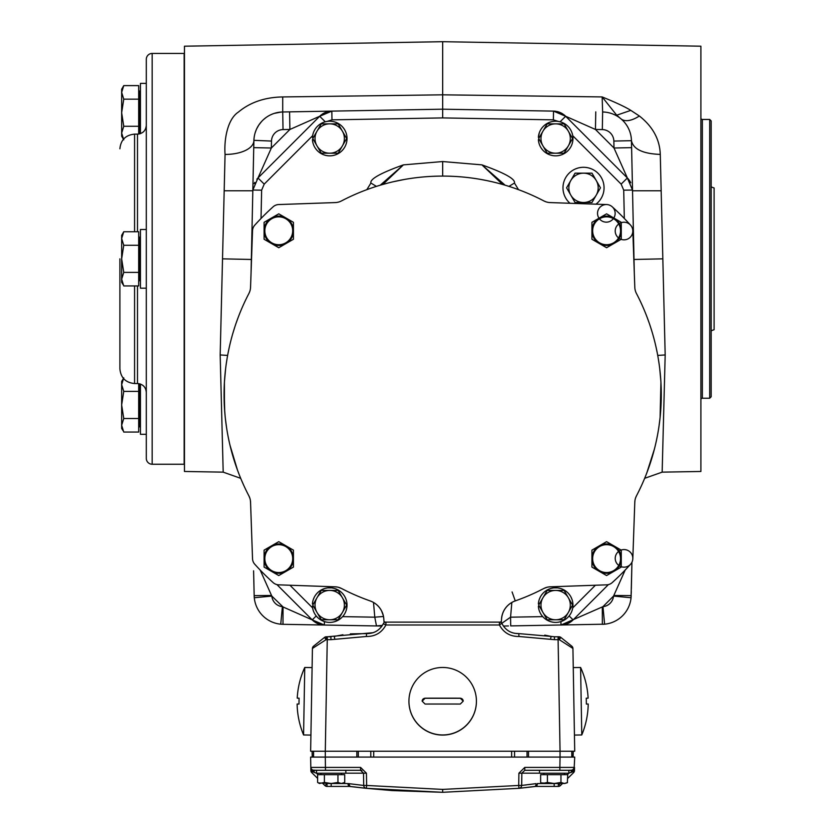 <?xml version="1.0" encoding="UTF-8"?>
<svg xmlns="http://www.w3.org/2000/svg" width="834" height="834" viewBox="0 0 834 834"><rect width="100%" height="100%" fill="white"/><g stroke="black" fill="none" stroke-linecap="round" stroke-linejoin="round"><path stroke-width="1.25" d="M569.341 770.293L572.677 770.095L574.543 767.405L574.032 769L571.603 770.293A2.929 2.929 -90 0 0 574.543 767.405L559.875 767.405L560.052 757.084L325.302 757.084L325.302 751.215L310.634 751.215L312.427 648.445L326.104 639.657L326.334 636.78A2.929 2.929 0 0 0 324.499 637.426L326.104 639.657L327.251 639.668L327.251 636.78L326.334 636.78A2.929 2.929 0 0 0 324.499 637.426L313.521 646.204L324.499 637.426M360.569 767.405L360.569 770.293L363.499 773.181L366.428 773.181L360.569 767.405L310.811 767.405L310.634 757.084L325.302 757.084L325.479 770.293L313.74 770.293A2.929 2.929 0 0 1 310.811 767.405L311.499 769.25M524.784 767.405L518.915 773.181L521.855 773.181L524.784 770.293L524.784 767.405L559.875 767.405L559.875 770.293L524.784 770.293M530.184 787.067L519.009 788.318L518.706 785.451L521.636 785.451L521.855 773.181L521.698 785.44M568.851 773.181L568.892 770.293L572.677 770.095L572.645 771.669L570.936 772.503L571.603 770.293L559.875 770.293L568.851 770.293L568.851 773.222L539.504 773.222L539.504 770.293M569.716 770.293L570.55 770.293M570.758 770.293L571.426 770.293M574.543 767.416L574.105 770.293A2.929 1.908 -149.2 0 1 574.126 768.865L574.72 757.084L560.052 757.084L560.052 751.215L325.302 751.215L327.251 639.668L330.931 639.668L330.931 636.78L326.334 636.78M312.239 757.084L312.093 751.215L312.239 757.084M573.104 757.084L573.25 751.215L573.104 757.084M313.918 770.293L314.595 770.293M360.569 770.293L316.503 770.293L316.503 773.222L316.461 770.293L313.74 770.293L316.013 770.293M315.21 772.764L316.503 773.181M312.458 769.99L312.677 770.095A2.929 0.688 -68.7 0 1 312.708 771.669L314.418 772.503L313.74 770.293L312.677 770.095L316.461 770.293M364.948 788.172L366.314 788.318A2.929 2.929 0 0 1 363.718 785.451L363.499 773.181L363.718 785.451L347.997 783.553L326.959 783.501M363.697 785.451L363.718 785.451A2.929 2.929 0 0 0 366.251 788.307A2.929 2.929 0 0 1 363.718 785.451L366.647 785.451L366.428 773.181M391.834 790.538L366.345 788.318L366.647 785.451L442.677 789.412L518.706 785.451L518.915 773.181M349.342 783.637A2.929 1.626 -82.8 0 0 350.614 786.504L366.345 788.318A2.929 2.929 -18.1 0 1 363.718 785.451A2.929 2.929 0 0 0 366.345 788.318L366.345 788.318A2.929 2.929 -18.1 0 1 363.718 785.451A2.929 2.929 0 0 0 366.345 788.318A2.929 2.929 0 0 1 366.334 788.318L357.525 787.338M357.922 787.39L364.468 788.12M366.262 788.307L442.677 792.3L519.009 788.318L442.677 792.3L392.251 790.569M528.777 784.596L536.001 783.637A2.929 1.626 -97.2 0 1 534.73 786.504L519.811 788.234M520.447 788.161L521.417 788.057M525.618 787.598L526.608 787.484M520.364 788.172L519.009 788.318A2.929 2.929 0 0 0 521.636 785.451L521.74 779.727M536.001 783.637L521.636 785.451A2.929 2.929 0 0 1 519.092 788.307A2.929 2.929 0 0 0 521.636 785.451L521.855 773.181L539.504 773.181M519.009 788.318A2.929 2.929 0 0 0 521.636 785.451A2.929 2.929 18.1 0 1 519.05 788.318A2.929 2.929 18.1 0 0 521.636 785.451A2.929 2.929 0 0 1 519.009 788.318A2.929 2.929 18.1 0 0 519.05 788.318A2.929 2.929 18.1 0 1 519.009 788.318A2.929 2.929 0 0 0 519.092 788.307L519.05 788.318M558.332 786.431L558.332 783.553L560.396 785.586L562.523 783.501L560.396 785.586A2.929 2.929 0 0 1 558.332 786.431L535.835 786.431A2.929 1.522 -90 0 0 537.357 783.553L554.183 783.553L541.62 782.949M567.735 778.372L573.604 772.607L567.735 778.372M567.349 774.692L568.892 773.181L572.645 771.669L573.604 772.607A2.929 2.929 0 0 0 574.48 770.564A2.929 2.929 0 0 1 573.604 772.607M574.522 767.666L574.48 770.564L572.645 771.669M571.644 770.293A2.929 2.929 0 0 0 572.583 770.126M573.792 769.313A2.929 2.929 0 0 0 574.532 767.561M522.397 785.367L522.949 785.305M524.763 785.086L526.317 784.898M528.693 787.244L535.543 786.441M573.844 769.261L572.833 770.022M572.677 770.095L574.032 769A2.929 1.866 -145.9 0 0 574.011 770.585L574.105 770.293M363.718 785.451L363.634 780.843M311.092 768.614L310.863 770.564L310.832 767.666M312.76 770.168L311.228 768.865A2.929 1.908 149.2 0 1 311.249 770.293L310.811 767.405M324.958 785.586L322.831 783.501L324.958 785.586L327.011 783.553L327.011 786.431A2.929 2.929 0 0 1 324.958 785.586M312.677 770.095L311.311 769A2.929 1.866 -34.1 0 1 311.343 770.585L310.863 770.564A2.929 2.929 0 0 0 311.739 772.607L317.618 778.372L311.739 772.607L312.708 771.669L311.249 770.293A2.929 1.908 -30.8 0 0 311.228 768.865L311.249 768.906M343.827 782.907L342.91 783.501L331.171 783.501L331.171 786.431L349.509 786.431L327.011 786.431M362.415 787.901L349.509 786.431A2.929 1.522 -90 0 1 347.997 783.553M354.325 784.304L355.294 784.429M360.966 785.128L361.664 785.211M361.883 770.606A2.929 2.929 0 0 0 361.247 770.376A2.929 2.929 0 0 1 361.883 770.606M331.171 783.501L324.395 782.448L319.432 783.501L317.618 782.448L317.618 774.692L344.723 774.692L344.723 782.448L341.335 783.501L337.947 782.448L331.171 783.501L318.609 782.949M564.972 783.46L554.183 783.501L547.406 782.448L542.444 783.501L540.63 782.448L540.63 774.692L567.735 774.692L567.36 782.657M567.506 782.573L564.347 783.501L560.959 782.448L554.183 783.501M345.839 770.293L345.839 773.222L316.503 773.222L318.004 774.692M320.902 774.692L320.902 773.222M341.44 773.222L341.44 774.692M337.947 774.692L337.947 782.448M324.395 774.692L324.395 782.448M571.79 757.084L571.79 751.215M313.563 757.084L313.563 751.215M574.72 751.215L560.052 751.215L558.102 639.668L559.249 639.657L572.927 648.445L574.72 751.215M313.521 646.204A2.929 2.929 -128.7 0 0 312.427 648.445A2.929 2.929 0 0 1 313.521 646.204A2.929 2.929 0 0 0 312.427 648.445M373.111 632.704L327.251 636.78M383.63 617.514L383.734 618.494A20.537 20.537 0 0 0 370.14 600.918A20.537 20.537 0 0 1 383.838 619.224L383.911 620.715A1.47 1.47 0 0 0 385.381 622.112L499.973 622.112A1.47 1.47 0 0 0 501.432 620.715L501.515 619.224A20.537 20.537 0 0 1 515.214 600.918A20.537 20.537 0 0 0 501.62 618.494L501.62 618.442M499.962 622.268L499.43 622.112L499.43 624.989C503.642 632.714 510.147 636.551 518.957 636.488L554.422 639.668L558.102 639.668L558.102 636.78L554.422 636.78L559.02 636.78L559.249 639.657L560.855 637.426L571.822 646.204A2.929 2.929 128.7 0 1 572.927 648.445A2.929 2.929 0 0 0 571.822 646.204A2.929 2.929 0 0 1 572.927 648.445A2.929 2.929 128.7 0 0 571.822 646.204M511.847 602.471L510.564 617.181L499.43 624.989L385.923 624.989L383.286 623.759A2.929 2.929 0 0 1 385.923 622.112L385.381 622.268M370.14 600.918A218.612 218.612 0 0 1 341.481 588.481L347.069 591.296M356.41 595.57L360.361 597.217M365.209 599.114L371.005 601.251M538.284 591.296L543.862 588.481A14.668 14.668 0 0 1 550.148 586.823L606.652 584.842A8.799 8.799 0 0 0 612.239 582.58A253.088 253.088 0 0 0 630.556 564.264A8.799 8.799 0 0 0 632.818 558.676L634.799 502.172A14.668 14.668 0 0 1 636.457 495.886A218.612 218.612 0 0 0 636.457 293.505A14.668 14.668 0 0 1 634.799 287.23L632.818 230.726A8.799 8.799 0 0 0 630.556 225.138A253.088 253.088 0 0 0 612.239 206.811A8.799 8.799 0 0 0 606.652 204.549L550.148 202.579A14.668 14.668 0 0 1 543.862 200.921A218.612 218.612 0 0 0 341.481 200.921A14.668 14.668 0 0 1 335.205 202.579L278.702 204.549A8.799 8.799 0 0 0 273.114 206.811A253.088 253.088 0 0 0 254.787 225.138A8.799 8.799 0 0 0 252.525 230.726A8.799 8.799 0 0 1 254.787 225.138A8.799 8.799 0 0 0 252.525 230.726L250.554 287.23A14.668 14.668 0 0 1 248.897 293.505A218.612 218.612 0 0 0 248.897 495.886A14.668 14.668 0 0 1 250.554 502.172L252.525 558.676A8.799 8.799 0 0 0 254.787 564.264A253.088 253.088 0 0 0 273.114 582.58A8.799 8.799 0 0 0 278.702 584.842A8.799 8.799 0 0 1 273.114 582.58A8.799 8.799 0 0 0 278.702 584.842L335.205 586.823A14.668 14.668 0 0 1 341.481 588.481L338.104 587.209M334.246 586.782L337.395 587.063M322.132 586.365L327.595 586.552M251.076 517.174L250.794 508.917M250.419 500.64L250.586 503.131M248.897 495.886L249.919 498.388M250.127 499.128L250.294 499.879M249.449 497.064L249.679 497.658M238.034 317.827L238.232 317.285M238.461 316.701L238.691 316.107M238.92 315.502L239.16 314.877M239.41 314.251L239.65 313.636M237.992 317.942L236.241 322.779M234.573 327.752L233.03 332.766M231.946 336.55L231.518 338.124M229.11 348.018L228.047 353.168M227.109 358.339L226.295 363.541M225.034 374.122L224.596 379.46M224.429 382.212L224.336 383.89M224.148 388.936L224.721 411.569M225.201 416.896L225.805 422.212M226.233 425.371L226.921 429.896M226.598 427.852L225.388 418.72M227.932 435.629L229.1 441.332M230.413 447.003L231.883 452.633M235.271 463.777L237.179 469.271M237.596 470.397L239.233 474.713M241.443 480.103L243.789 485.43M245.78 489.683L246.27 490.694M250.648 284.488L250.513 287.97M250.315 289.408L250.19 290.034M250.148 290.211L249.981 290.826M249.762 291.514L248.897 293.505M250.992 274.855L250.753 281.715M322.831 203.006L329.691 202.777M335.946 202.537L332.464 202.672M340.168 201.526L339.49 201.776M338.802 202.005L338.104 202.182M507.374 185.888L508.01 186.086M504.372 184.981L506.165 185.513M497.241 183.011L494.656 182.365M491.883 181.708L487.171 180.665M486.503 180.53L481.082 179.498M475.484 178.57L473.775 178.32M459.2 176.714L457.574 176.6M453.706 176.37L448.192 176.162M437.162 176.162L431.647 176.37M404.271 179.487L393.46 181.708M388.102 183.011L380.982 184.981M379.199 185.513L377.406 186.065M372.444 187.681L371.307 188.067M552.89 202.672L549.408 202.537M547.959 202.339L547.344 202.214M547.167 202.172L546.551 202.005M545.853 201.776L543.862 200.921M562.554 203.016L555.663 202.777M634.601 281.715L634.361 274.813M634.841 287.97L634.695 284.488M635.852 292.192L635.591 291.514M635.372 290.826L635.185 290.128M639.073 490.694L641.565 485.43M644.025 479.842L644.692 478.236M646.11 474.713L648.174 469.271M649.592 465.236L650.145 463.6M651.844 458.22L652.574 455.771M653.47 452.633L654.93 447.003M656.254 441.332L657.421 435.629M658.599 428.812L658.516 429.374M659.986 418.439L659.048 425.851M659.548 422.212L660.153 416.896M660.632 411.569L661.206 388.936M661.06 384.808L660.914 381.93M660.747 379.46L660.309 374.122M659.048 363.541L658.234 358.339M657.171 352.521L656.243 348.018M655.055 342.899L654.659 341.304M653.835 338.124L652.959 334.966M652.324 332.766L650.781 327.752M649.113 322.779L647.111 317.274M646.892 316.712L646.694 316.18M646.506 315.69L645.391 312.865M635.425 498.388L635.904 497.064M635.675 497.658L636.457 495.886M634.757 503.131L634.935 500.64M635.06 499.879L635.227 499.128M634.267 517.226L634.559 508.917M557.018 586.583L565.327 586.292M515.214 600.918A218.612 218.612 0 0 0 543.862 588.481L547.24 587.209M547.959 587.063L550.148 586.823M514.338 601.251L520.145 599.114M524.993 597.217L528.944 595.57M286.093 243.486L293.432 239.254L293.432 222.313L278.764 213.838L264.086 222.313L264.086 239.254L278.764 247.729L286.093 243.486A14.668 14.668 0 0 0 286.093 218.081A14.668 14.668 0 0 0 264.086 230.789A14.668 14.668 0 0 0 286.093 243.486M613.928 243.486L621.267 239.254L621.267 222.313L606.589 213.838L591.921 222.313L591.921 239.254L606.589 247.729L613.928 243.486A14.668 14.668 0 0 0 613.928 218.081A14.668 14.668 0 0 0 591.921 230.789A14.668 14.668 0 0 0 613.928 243.486M264.086 567.089L278.764 575.554L293.432 567.089L293.432 550.148L278.764 541.673L271.425 545.905L264.086 550.148L264.086 567.089M271.425 571.321A14.668 14.668 0 0 0 293.432 558.613A14.668 14.668 0 0 0 271.425 545.905A14.668 14.668 0 0 0 271.425 571.321M278.764 544.675A13.938 13.938 0 0 0 264.826 558.613A13.938 13.938 0 0 0 278.764 572.551A13.938 13.938 0 0 0 292.703 558.613A13.938 13.938 0 0 0 278.764 544.675A13.938 13.938 0 0 0 264.826 558.613A13.938 13.938 0 0 0 278.764 572.551A13.938 13.938 0 0 0 292.703 558.613A13.938 13.938 0 0 0 278.764 544.675M591.921 567.089L606.589 575.554L621.267 567.089L621.267 550.148L606.589 541.673L599.25 545.905L591.921 550.148L591.921 567.089M599.25 571.321A14.668 14.668 0 0 0 621.267 558.613A14.668 14.668 0 0 0 599.25 545.905A14.668 14.668 0 0 0 599.25 571.321M606.589 544.675A13.938 13.938 0 0 0 592.651 558.613A13.938 13.938 0 0 0 606.589 572.551A13.938 13.938 0 0 0 620.527 558.613A13.938 13.938 0 0 0 606.589 544.675A13.938 13.938 0 0 0 592.651 558.613A13.938 13.938 0 0 0 606.589 572.551A13.938 13.938 0 0 0 620.527 558.613A13.938 13.938 0 0 0 606.589 544.675M278.764 216.85A13.938 13.938 0 0 0 264.826 230.789A13.938 13.938 0 0 0 278.764 244.716A13.938 13.938 0 0 0 292.703 230.789A13.938 13.938 0 0 0 278.764 216.85A13.938 13.938 0 0 0 264.826 230.789A13.938 13.938 0 0 0 278.764 244.716A13.938 13.938 0 0 0 292.703 230.789A13.938 13.938 0 0 0 278.764 216.85M606.589 216.85A13.938 13.938 0 0 0 592.651 230.789A13.938 13.938 0 0 0 606.589 244.716A13.938 13.938 0 0 0 620.527 230.789A13.938 13.938 0 0 0 606.589 216.85A13.938 13.938 0 0 0 592.651 230.789A13.938 13.938 0 0 0 606.589 244.716A13.938 13.938 0 0 0 620.527 230.789A13.938 13.938 0 0 0 606.589 216.85M501.244 622.737L501.401 620.976L501.244 622.737M501.88 616.545L502.016 615.857M502.078 615.586L502.308 614.731M502.329 614.637L502.621 613.699M503.34 611.875L503.757 610.988M504.726 609.289L505.268 608.466M505.383 608.32L505.852 607.684M507.124 606.193L507.823 605.494M509.293 604.202L510.074 603.618M510.877 603.065L512.566 602.075M606.652 584.842A8.799 8.799 0 0 0 612.239 582.58A8.799 8.799 0 0 1 606.652 584.842M508.959 186.378L514.453 183.042L518.519 189.672M505.102 185.19L481.937 164.871C504.685 173.013 515.527 179.07 514.453 183.042M572.958 138.298L572.958 138.944M563.992 153.696L562.418 154.467M560.823 155.051L559.228 155.468M558.436 155.624L556.862 155.802M556.059 155.843L554.401 155.802M552.713 155.593L551.003 155.207M538.9 142.906L538.743 142.28M502.568 184.46L481.937 164.871L442.677 161.546L403.416 164.871L382.785 184.46M376.395 186.378L370.901 183.042C369.816 179.081 380.658 173.024 403.416 164.871L380.252 185.19M312.813 134.743L312.427 137.36A17.316 17.316 0 0 1 338.698 123.734A17.316 17.316 0 0 1 338.698 153.331A17.316 17.316 0 0 1 312.427 139.705L313.438 139.705M346.704 135.254L346.84 136.067M339.615 152.726L338.051 153.696M336.436 154.478L334.809 155.072M334.007 155.301L332.391 155.635M331.557 155.75L329.826 155.843M328.043 155.76L326.219 155.489M312.99 143.052L312.792 142.249M539.317 132.773L538.378 137.36A17.316 17.316 0 0 1 564.639 123.734A17.316 17.316 0 0 1 564.639 153.331A17.316 17.316 0 0 1 538.378 139.705L539.379 139.705M563.211 190.892L563.325 191.57M603.722 191.57L603.837 190.892M603.837 184.762L603.722 184.095M591.087 168.729L589.179 168.082M587.261 167.634L585.364 167.373M584.436 167.311L582.612 167.311M581.673 167.373L579.786 167.634M577.868 168.082L575.96 168.729M563.325 184.095L563.211 184.762M624.322 218.477L623.717 190.162L621.142 184.126L572.729 135.713L572.541 134.743M539.379 137.36L538.378 137.36M568.35 145.867L564.118 153.206L547.177 153.206L538.701 138.538L542.944 131.199A14.668 14.668 0 0 0 555.642 153.206A14.668 14.668 0 0 0 568.35 131.199L572.593 138.538L568.35 145.867M542.944 131.199L547.177 123.859L564.118 123.859L568.35 131.199A14.668 14.668 0 0 0 542.944 131.199M634.299 272.968L632.516 190.048L627.366 177.976L565.671 116.28L553.526 111.12L442.677 109.191L553.526 111.12A17.608 17.608 0 0 1 556.049 111.349A17.608 17.608 0 0 0 553.526 111.12L553.369 119.846L442.677 117.917L442.677 109.191L331.828 111.12L319.683 116.28L257.987 177.976L252.838 190.037L251.055 272.968M621.142 184.126L627.366 177.976L565.671 116.28A17.608 17.608 0 0 0 563.753 114.623A17.608 17.608 0 0 1 565.671 116.28L563.94 114.758M632.506 189.547L632.036 167.759M631.932 162.828L631.453 140.685C633.267 149.182 642.868 153.758 660.278 154.415C659.767 139.382 652.782 126.57 639.344 115.989L630.806 110.38C625.437 107.002 615.888 102.519 602.158 96.932L602.628 111.985A29.346 29.346 0 0 1 631.453 140.685A29.346 29.346 0 0 0 602.628 111.985L602.325 129.583L595.455 129.468L595.768 111.86M623.717 190.162L632.516 190.048L631.463 140.769M631.234 593.412L631.286 591.202M631.338 589.013L631.891 564.639M560.928 621.58L560.99 625.031A17.608 17.608 89 0 0 563.461 624.812A17.608 17.608 89 0 1 560.99 625.031L602.961 606.652L613.532 596.081L631.057 597.738L631.943 562.21M569.132 615.951L573.135 619.881L608.413 584.603L573.135 619.881A17.608 17.608 89 0 1 564.389 624.645A17.608 17.608 89 0 0 573.135 619.881L572.072 620.861M508.427 625.948L503.402 626.042M542.736 616.628L510.564 617.181L510.71 625.907L604.619 624.186A29.346 29.346 1.3 0 1 602.356 624.312L604.619 624.186A29.346 29.346 0 0 0 631.057 597.738L631.182 595.632L613.824 595.476L625.198 570.029M324.416 621.58L324.353 625.031A17.608 17.608 0 0 1 321.83 624.802A17.608 17.608 0 0 0 324.353 625.031L381.951 626.042L282.987 624.312L324.353 625.031L312.218 619.881L276.94 584.603L312.218 619.881A17.608 17.608 0 0 0 314.126 621.538A17.608 17.608 0 0 1 312.218 619.881L316.222 615.951M380.711 626.021L380.085 626M260.156 570.029L271.53 595.476L254.162 595.632L253.599 570.81M253.776 578.462L254.026 589.534M254.068 591.202L254.12 593.412M325.27 121.795L319.683 116.28L331.828 111.12L442.677 109.191L442.677 117.917L331.974 119.846L331.828 111.12A17.608 17.608 -91 0 0 328.94 111.412A17.608 17.608 -91 0 1 331.828 111.12L282.716 111.985A29.346 29.346 0 0 0 253.89 140.685L252.838 190.048L257.987 177.976A17.608 17.608 0 0 0 256.987 179.07A17.608 17.608 0 0 1 257.987 177.976L256.841 179.227M225.065 154.415A29.346 14.355 -178.8 0 0 253.89 140.685L252.838 189.652M253.692 149.88L253.484 160.003M253.421 162.859L252.848 189.547M289.586 111.86L289.898 129.468L319.683 116.28A17.608 17.608 -91 0 1 321.549 114.665A17.608 17.608 -91 0 0 319.683 116.28L257.987 177.976L271.342 148.014L253.744 147.639M291.817 111.819L331.609 111.13M313.438 137.36L312.427 137.36M342.409 145.867L338.177 153.206L321.236 153.206L312.76 138.538L316.993 131.199A14.668 14.668 0 0 0 329.701 153.206A14.668 14.668 0 0 0 342.409 131.199L346.642 138.538L342.409 145.867M316.993 131.199L321.236 123.859L338.177 123.859L342.409 131.199A14.668 14.668 0 0 0 316.993 131.199M383.953 620.976L384.109 622.737L383.953 620.976A1.47 1.459 -5 0 0 385.089 622.227M383.786 619.078L383.838 619.714M572.082 599.636L570.998 597.092M570.727 596.591L570.195 595.705M570.06 595.497L569.111 594.215M569.059 594.142L568.037 592.995M567.495 592.474L566.422 591.535M566.203 591.369L564.264 590.076M564.18 590.024L563.19 589.502M563.127 589.482L561.032 588.637M559.958 588.324L557.8 587.907M557.592 587.887L553.693 587.887M553.495 587.907L551.337 588.324M550.263 588.637L548.167 589.482M548.105 589.502L547.114 590.024M547.031 590.076L545.092 591.369M544.873 591.535L543.789 592.474M543.257 592.995L542.236 594.142M542.173 594.215L541.235 595.497M541.099 595.705L540.557 596.591M540.296 597.092L539.212 599.636M539.379 606.266L538.378 606.266A17.316 17.316 0 0 0 564.639 619.881A17.316 17.316 0 0 0 564.639 590.295A17.316 17.316 0 0 0 538.378 603.92L539.379 603.92M568.35 612.427L564.118 619.766L547.177 619.766L538.701 605.088L542.944 597.759A14.668 14.668 0 0 0 555.642 619.766A14.668 14.668 0 0 0 568.35 597.759L572.593 605.088L568.35 612.427M542.944 597.759L547.177 590.42L564.118 590.42L568.35 597.759A14.668 14.668 0 0 0 542.944 597.759M383.463 616.493L374.789 617.181L376.478 625.938L382.399 625.364M346.141 599.636L345.057 597.092M344.786 596.591L344.254 595.705M344.119 595.497L343.17 594.215M343.118 594.142L342.096 592.995M341.554 592.474L340.481 591.535M340.262 591.369L338.323 590.076M338.239 590.024L337.249 589.502M337.186 589.482L335.091 588.637M334.017 588.324L331.859 587.907M331.651 587.887L327.752 587.887M327.553 587.907L325.396 588.324M324.311 588.637L322.216 589.482M322.164 589.502L321.163 590.024M321.08 590.076L320.027 590.733M320.006 590.753L319.151 591.369M318.932 591.535L317.848 592.474M317.316 592.995L316.294 594.142M316.232 594.215L315.294 595.497M315.158 595.705L314.616 596.591M314.345 597.092L313.271 599.636M313.438 606.266L312.427 606.266A17.316 17.316 0 0 0 338.698 619.881A17.316 17.316 0 0 0 338.698 590.295A17.316 17.316 0 0 0 312.427 603.92L313.438 603.92M342.409 612.427L338.177 619.766L321.236 619.766L312.76 605.088L316.993 597.759A14.668 14.668 0 0 0 329.701 619.766A14.668 14.668 0 0 0 342.409 597.759L346.642 605.088L342.409 612.427M316.993 597.759L321.236 590.42L338.177 590.42L342.409 597.759A14.668 14.668 0 0 0 316.993 597.759M371.901 601.637L372.527 601.939M372.788 602.075L374.476 603.065M375.279 603.618L376.061 604.212M377.531 605.494L378.219 606.193M379.501 607.684L379.95 608.288M380.075 608.476L380.627 609.289M381.597 610.988L383.202 615.315M383.265 615.586L383.473 616.545M322.143 114.227A17.608 17.608 -91 0 1 328.096 111.589A17.608 17.608 -91 0 0 322.143 114.227M254.766 182.396A17.608 17.608 0 0 0 254.193 183.636A17.608 17.608 0 0 1 254.766 182.396M271.498 141.071L271.342 148.014L289.898 129.468L283.028 129.583A11.739 11.739 0 0 0 271.498 141.071L253.901 140.341M253.922 139.799L254.099 137.777M254.12 137.662L254.266 136.62M255.173 132.731L256.205 129.885M256.726 128.728L258.78 125.09M258.853 124.996L261.511 121.597M263.44 119.658L265.806 117.719M270.372 114.946L271.3 114.508M271.436 114.456L273.364 113.685M273.396 113.674L274.303 113.372M274.334 113.361L281.246 112.048M281.975 112.006L282.716 111.985L282.716 96.942C264.91 97.255 250.137 102.301 238.399 112.079C226.973 119.502 223.992 140.988 225.065 154.426L220.176 354.94L223.189 472.148L240.692 478.33M227.619 355.43L220.176 354.94M644.651 478.32L662.154 472.148L700.894 471.471L700.894 46.204L442.677 41.7L184.46 46.204L184.46 471.471L223.189 472.148M442.677 41.7L442.677 109.191M662.154 472.148L665.178 354.94L660.278 154.415M657.724 355.43L665.178 354.94M282.716 96.942L442.677 94.826L602.158 96.932L616.712 115.207L622.049 119.783M623.457 121.18L624.134 121.92M626.094 124.402L626.991 125.746M630.296 133.138L630.702 134.67M631.244 137.714L631.39 139.215M620.986 118.845A29.346 14.334 130 0 0 639.344 115.989M563.065 114.133A17.608 17.608 0 0 0 556.883 111.506A17.608 17.608 0 0 1 563.065 114.133M628.492 179.216L627.366 177.976A17.608 17.608 -1.2 0 1 628.555 179.279A17.608 17.608 -1.2 0 0 627.366 177.976L614.001 148.014L595.455 129.468L565.671 116.28L560.073 121.795M628.93 179.769A17.608 17.608 -1.2 0 1 630.765 182.75A17.608 17.608 -1.2 0 0 628.93 179.769M632.401 188.38A17.608 17.608 -1.2 0 1 632.474 189.203A17.608 17.608 -1.2 0 0 632.401 188.38M631.453 140.685L613.855 141.071L614.001 148.014L631.609 147.639M271.53 595.476L271.821 596.081L254.287 597.738L254.162 595.632A29.346 29.346 0 0 0 280.735 624.186L282.987 624.312L283.039 606.964L312.218 619.881L314.397 621.726M254.162 595.632L254.287 597.738A29.346 29.346 0 0 0 280.735 624.186L282.392 606.652A11.739 11.739 0 0 1 271.821 596.081L283.039 606.964M315.023 622.164A17.608 17.608 0 0 0 317.806 623.644A17.608 17.608 0 0 1 315.023 622.164M317.858 623.665A17.608 17.608 0 0 0 320.861 624.624A17.608 17.608 0 0 1 317.858 623.665M631.057 597.738A29.346 29.346 0 0 1 604.619 624.186L602.961 606.652A11.739 11.739 0 0 0 613.532 596.081L613.824 595.476M602.315 606.964L602.356 624.312M700.894 399.684A1.47 1.47 0 0 1 702.364 398.225L709.703 398.225L709.703 119.46L702.364 119.46L702.364 398.225M700.894 117.99A1.47 1.47 0 0 0 702.364 119.46M709.703 398.225L711.162 396.755L711.162 120.93L709.703 119.46M711.162 186.91L714.102 187.973L714.102 329.701L711.162 330.775M661.164 190.767L632.537 190.767M252.817 190.767L224.179 190.767M134.576 285.947L134.576 383.546L137.506 383.546C142.854 384.067 145.783 387.007 146.304 392.355L146.304 375.613M184.158 464.246L184.158 53.439L152.174 53.439L152.174 464.246L184.158 464.246A0.876 0.876 0 0 0 184.46 464.194M152.174 464.246A5.869 5.869 0 0 1 146.304 458.377L146.304 434.305L140.435 434.305L140.435 384.057M146.304 186.952L146.304 142.061M140.435 133.628L140.435 83.379L146.304 83.379L146.304 59.308L146.304 458.377M152.174 53.439A5.869 5.869 0 0 0 146.304 59.308M146.304 288.178L140.435 288.178L140.435 229.496L146.304 229.496L146.304 125.329C145.783 130.677 142.854 133.607 137.506 134.128L137.506 231.737M146.304 83.379L146.304 112.726M134.576 383.546C125.663 382.681 120.774 377.792 119.898 368.878L119.898 258.842M139.559 133.888L139.559 91.26L140.435 91.552M138.684 134.055L138.684 85.61L123.755 85.61L121.66 92.386L121.66 89.248L123.755 85.61M138.684 99.173L123.755 99.173L121.66 92.386L121.66 112.726L123.755 126.278L121.66 133.054L123.755 139.831M123.755 126.278L138.684 126.278M123.755 99.173L121.66 112.726L121.66 136.192L123.432 139.257M123.432 139.247L123.015 138.423M140.143 383.953L140.143 426.424L138.684 427.3M123.755 377.854L121.66 384.63L121.66 404.959L123.755 418.512L121.66 425.288L123.755 432.064L138.684 432.064L138.684 383.63M123.755 418.512L138.684 418.512M123.432 378.417L121.66 381.482L121.66 384.63L123.755 391.407L121.66 404.959L121.66 428.436L123.015 430.667M123.755 391.407L138.684 391.407M139.559 280.307L139.559 237.377L140.143 237.377L140.143 280.307L138.684 281.183M138.684 245.29L123.755 245.29L121.66 238.514L121.66 258.842L123.755 272.395L121.66 279.171L123.755 285.947L138.684 285.947L138.684 231.737L123.755 231.737L121.66 238.514L121.66 235.365L123.755 231.737M123.755 272.395L138.684 272.395M123.755 245.29L121.66 258.842L121.66 282.319L123.015 284.54M595.956 204.174A20.537 20.537 0 0 0 583.519 167.29A20.537 20.537 0 0 0 569.976 203.267M575.053 173.159L566.578 187.827L570.821 195.166A14.668 14.668 0 0 0 596.227 195.166L600.459 187.827L596.227 180.498A14.668 14.668 0 0 0 570.821 180.498A14.668 14.668 0 0 0 570.821 195.166L575.053 202.506L591.994 202.506L596.227 195.166A14.668 14.668 0 0 0 596.227 180.498L591.994 173.159L575.053 173.159M330.931 639.668L366.397 636.488C375.206 636.551 381.711 632.714 385.923 624.989L385.923 622.112A2.929 2.929 0 0 0 383.286 623.759L382.889 624.51M514.693 633.34L518.8 633.6C511.252 633.663 505.675 630.379 502.068 623.759A2.929 2.929 0 0 0 499.43 622.112A2.929 2.929 0 0 1 502.068 623.759L501.505 622.977M518.957 636.488L518.8 633.6L551.149 636.415L544.758 635.133M550.492 639.219L551.149 636.415L554.422 636.78L554.422 639.668M567.537 642.774L560.855 637.426A2.929 2.929 0 0 0 559.02 636.78M476.423 701.331A33.746 33.735 180 0 1 442.677 735.077A33.746 33.735 180 0 1 408.931 701.331L408.931 701.206A33.746 33.735 0 0 0 442.677 734.952A33.746 33.735 180 0 0 476.423 701.206L476.423 701.331M385.923 622.112A2.929 2.929 0 0 0 383.286 623.759L383.286 623.759C379.668 630.379 374.091 633.663 366.553 633.6L350.322 633.882M342.91 634.757L334.205 636.415L334.861 639.219M382.441 625.281L381.993 625.969M381.461 626.709L380.95 627.335M379.793 628.596L379.241 629.107M376.374 631.213L375.759 631.557M374.873 631.995L374.132 632.318M408.931 701.206A33.746 33.735 0 0 1 442.677 667.471A33.746 33.735 180 0 1 476.423 701.206M425.069 698.183A84.317 1.47 0 0 1 442.677 698.152A84.317 1.47 0 0 1 460.285 698.183L463.214 701.133L460.285 704.052A84.317 1.47 180 0 0 442.677 704.021A84.317 1.47 180 0 0 425.069 704.052L422.14 701.133L425.069 698.277A2.929 2.929 0 0 0 422.14 701.175M463.214 701.175A2.929 2.929 0 0 0 460.285 698.277L425.069 698.277M574.438 735.077L581.778 734.952L580.6 667.471A84.37 84.37 0 0 1 588.126 698.152L586.26 698.183L586.365 704.052L588.22 704.021A84.37 84.37 0 0 1 581.778 734.952M573.26 667.596L580.6 667.471M312.093 667.596L304.754 667.471L303.576 734.952A84.37 84.37 0 0 1 297.123 704.021L298.979 704.052L299.083 698.183L297.227 698.152A84.37 84.37 0 0 1 304.754 667.471M310.915 735.077L303.576 734.952M543.914 774.692L543.914 773.222M564.451 773.222L564.451 774.692M566.839 782.907L564.347 783.501M542.955 783.387L543.841 783.491M560.959 774.692L560.959 782.448M547.406 774.692L547.406 782.448M345.839 773.181L363.499 773.181M442.677 789.412L442.677 792.3M554.183 786.431L554.183 783.553L558.384 783.501M325.479 769.918L325.479 767.405M571.863 757.084L571.863 751.215M528.506 757.084L528.506 751.215M527.046 757.084L527.046 751.215M514.557 751.215L514.557 757.084M511.638 751.215L511.638 757.084M373.715 757.084L373.715 751.215M370.796 757.084L370.796 751.215M358.307 757.084L358.307 751.215M356.848 757.084L356.848 751.215M313.49 757.084L313.49 751.215M515.256 600.907L512.086 591.942M366.835 189.672L370.901 183.042M312.625 135.713L264.211 184.126L261.636 190.162L261.021 218.477M331.974 119.846L327.116 121.41M558.238 121.41L553.369 119.846M264.211 184.126L257.987 177.976M261.636 190.162L252.827 190.048M442.677 161.546L442.677 176.089M501.401 620.976A1.47 1.459 -175 0 1 500.264 622.227M572.729 607.913L595.403 585.239M373.507 602.471L374.789 617.181L342.618 616.628M312.625 607.913L289.951 585.239M283.028 129.583L282.716 111.985M222.522 258.842L251.347 259.468M662.832 258.842L634.007 259.468M613.855 141.071A11.739 11.739 0 0 0 602.325 129.583M616.712 115.207L630.806 110.38M137.506 383.546L137.506 285.947M134.576 231.737L134.576 134.128C125.663 135.004 120.774 139.893 119.898 148.806M140.143 133.721L140.143 91.26M139.559 383.796L139.559 426.424M366.397 636.488L366.553 633.6M571.603 770.293L568.892 770.293M526.588 787.484L525.983 787.557M525.962 787.557L524.815 787.692M522.459 787.953L521.458 788.057M534.73 786.504L535.376 786.441M363.874 788.057L364.99 788.172M365.521 788.234L366.147 788.297M501.62 618.494L501.714 617.577M632.818 558.676A8.799 8.799 0 0 0 619.891 550.596A8.799 8.799 0 0 0 619.36 565.827A8.799 8.799 0 0 0 632.818 558.676M646.83 472.857L654.398 449.109M660.09 417.553L660.935 382.431M660.862 381.117L659.736 368.784M632.818 230.726A8.799 8.799 0 0 0 619.36 223.564A8.799 8.799 0 0 0 619.891 238.805A8.799 8.799 0 0 0 632.818 230.726M606.652 204.549A8.799 8.799 0 0 0 598.572 217.486A8.799 8.799 0 0 0 613.803 218.018A8.799 8.799 0 0 0 606.652 204.549M225.607 368.784L224.482 381.315M224.409 382.577L224.409 406.804M224.44 407.461L225.117 416.041M229.934 445.022L237.482 470.095M560.99 625.031L573.135 619.881M384.109 622.737L383.963 621.121M324.353 625.031L312.218 619.881M319.683 116.28L321.517 114.685M631.651 149.912L631.786 156.229M632.016 166.81L632.516 189.871M315.096 622.206L316.305 622.925M280.735 624.186L282.987 624.312M134.576 134.128L137.506 134.128M139.559 91.26L138.684 90.374M139.559 237.377L138.684 236.491"/></g></svg>
